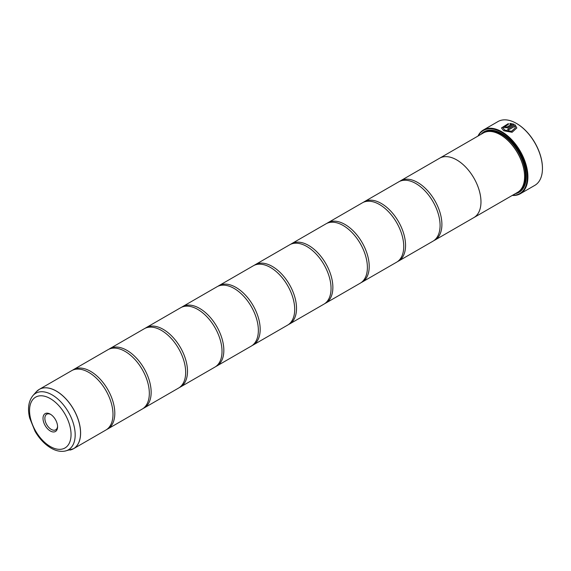 <?xml version="1.0" encoding="UTF-8"?>
<svg xmlns="http://www.w3.org/2000/svg" width="571" height="571" viewBox="0 0 571 571"><rect width="100%" height="100%" fill="white"/><g stroke="black" fill="none" stroke-linecap="round" stroke-linejoin="round"><path stroke-width="0.86" d="M69.905 450.084A34.253 19.778 -120 0 0 79.49 424.26A34.253 19.778 -120 0 0 56.329 391.114A34.253 19.778 -120 0 0 36.266 391.827L32.968 395.553A32.647 18.85 60 0 1 52.097 394.868A32.647 18.85 60 0 1 74.166 426.458A32.647 18.85 60 0 1 65.03 451.076L73.509 448.727L105.892 430.034A34.267 19.785 -120 0 0 112.416 407.944A34.267 19.785 -120 0 0 94.022 376.082A34.267 19.785 -120 0 0 88.762 372.385A34.267 19.785 -120 0 0 71.632 370.686L39.249 389.379A34.267 19.785 60 0 1 56.379 391.078A34.267 19.785 60 0 1 78.762 421.27A34.267 19.785 60 0 1 73.509 448.727A34.267 19.785 60 0 1 71.818 449.534M106.777 429.471A34.267 19.785 -120 0 0 107.712 428.985L142.236 409.05A34.267 19.785 -120 0 0 148.753 386.96A34.267 19.785 -120 0 0 130.366 355.105A34.267 19.785 -120 0 0 125.106 351.401A34.267 19.785 -120 0 0 107.969 349.702L73.445 369.637A34.267 19.785 -120 0 0 72.56 370.201M143.121 408.486A34.267 19.785 -120 0 0 144.056 408.001L178.58 388.066A34.267 19.785 -120 0 0 185.097 365.975A34.267 19.785 -120 0 0 166.703 334.121A34.267 19.785 -120 0 0 161.45 330.416A34.267 19.785 -120 0 0 144.313 328.718L109.789 348.653A34.267 19.785 -120 0 0 108.904 349.216M179.465 387.502A34.267 19.785 -120 0 0 180.4 387.017L214.924 367.089A34.267 19.785 -120 0 0 221.441 344.991A34.267 19.785 -120 0 0 203.048 313.136A34.267 19.785 -120 0 0 197.794 309.432A34.267 19.785 -120 0 0 180.657 307.733L146.133 327.668A34.267 19.785 -120 0 0 145.248 328.239M215.809 366.518A34.267 19.785 -120 0 0 216.744 366.04L251.269 346.105A34.267 19.785 -120 0 0 257.785 324.014A34.267 19.785 -120 0 0 239.392 292.152A34.267 19.785 -120 0 0 234.139 288.448A34.267 19.785 -120 0 0 217.001 286.756L182.477 306.684A34.267 19.785 -120 0 0 181.592 307.255M252.154 345.534A34.267 19.785 -120 0 0 253.081 345.055L287.613 325.12A34.267 19.785 -120 0 0 294.129 303.03A34.267 19.785 -120 0 0 275.736 271.168A34.267 19.785 -120 0 0 270.476 267.471A34.267 19.785 -120 0 0 253.346 265.772L218.821 285.707A34.267 19.785 -120 0 0 217.936 286.271M288.498 324.556A34.267 19.785 -120 0 0 289.426 324.071L323.957 304.136A34.267 19.785 -120 0 0 330.473 282.045A34.267 19.785 -120 0 0 312.08 250.191A34.267 19.785 -120 0 0 306.82 246.486A34.267 19.785 -120 0 0 289.69 244.788L255.166 264.723A34.267 19.785 -120 0 0 254.281 265.287M324.842 303.572A34.267 19.785 -120 0 0 325.77 303.087L360.301 283.152A34.267 19.785 -120 0 0 366.818 261.061A34.267 19.785 -120 0 0 348.424 229.207A34.267 19.785 -120 0 0 343.164 225.502A34.267 19.785 -120 0 0 326.034 223.803L291.51 243.738A34.267 19.785 -120 0 0 290.625 244.302M361.186 282.588A34.267 19.785 -120 0 0 362.114 282.103L396.645 262.175A34.267 19.785 -120 0 0 403.162 240.084A34.267 19.785 -120 0 0 384.768 208.222A34.267 19.785 -120 0 0 379.508 204.518A34.267 19.785 -120 0 0 362.378 202.819L327.854 222.754A34.267 19.785 -120 0 0 326.969 223.325M397.523 261.604A34.267 19.785 -120 0 0 398.458 261.125L432.982 241.19A34.267 19.785 -120 0 0 439.506 219.1A34.267 19.785 -120 0 0 421.113 187.238A34.267 19.785 -120 0 0 415.852 183.534A34.267 19.785 -120 0 0 398.722 181.842L364.191 201.77A34.267 19.785 -120 0 0 363.313 202.341M501.474 127.968L508.39 123.657M503.008 127.818L504.807 130.195L511.509 131.33L515.306 127.833L511.509 131.259L504.807 130.124L503.008 127.818L508.39 124.35L508.39 123.586L501.474 127.94L503.722 130.752L512.101 132.286L516.841 127.947L515.106 124.813L507.526 129.189A36.837 21.27 60 0 1 508.611 129.874L514.821 126.291L515.306 127.833M507.583 129.224L515.106 124.813M515.106 124.885L516.841 127.954M505.899 126.591L505.899 127.155L506.984 127.112L511.559 124.471L506.984 127.04L505.899 127.09L505.899 126.519A36.837 21.27 -120 0 0 504.807 126.048L504.136 126.912L504.807 127.718L508.069 127.619L514.021 124.185L509.924 123.457L509.924 124.242L511.559 124.399M505.899 127.09L505.899 126.519M477.984 136.062A36.837 21.27 60 0 1 483.451 129.952A36.837 21.27 60 0 1 501.866 131.78A36.837 21.27 60 0 1 525.927 164.241A36.837 21.27 60 0 1 520.281 193.755L534.82 185.361A36.837 21.27 -120 0 0 542.45 168.502A36.837 21.27 -120 0 0 516.405 123.386L516.705 123.564A36.408 21.02 60 0 1 542.45 168.152A36.408 21.02 60 0 1 542.45 168.324M516.705 123.564L516.405 123.386A36.837 21.27 -120 0 0 497.983 121.559L483.451 129.952M50.298 414.153A10.299 5.946 -120 0 0 43.011 418.357A10.299 5.946 -120 0 0 50.298 430.977A10.299 5.946 -120 0 0 57.578 426.773A10.299 5.946 -120 0 0 50.298 414.153L50.298 414.153M50.776 414.446A8.993 5.196 -120 0 0 46.722 414.246A8.993 5.196 -120 0 0 45.345 421.448A8.993 5.196 -120 0 0 51.219 429.378A8.993 5.196 -120 0 0 55.715 429.82A8.993 5.196 -120 0 0 57.564 426.209M512.572 195.253A36.408 21.02 -120 0 0 526.683 170.022A36.408 21.02 -120 0 0 501.566 132.301A36.408 21.02 -120 0 0 478.291 135.884M520.281 193.755A36.837 21.27 60 0 1 512.266 195.432M524.592 176.546A33.853 19.542 -120 0 0 524.592 176.375A33.853 19.542 -120 0 0 500.653 134.913L500.353 134.742A34.281 19.792 -120 0 0 483.216 133.043L439.599 158.224A34.267 19.785 60 0 1 456.743 159.93A34.281 19.792 60 0 1 479.133 190.129A34.281 19.792 60 0 1 473.88 217.594A34.281 19.792 60 0 1 473.402 217.851M473.88 217.594L517.49 192.413A34.281 19.792 -120 0 0 524.592 176.725A34.281 19.792 -120 0 0 500.353 134.742L500.653 134.913M515.256 193.705A34.967 20.185 -120 0 0 526.284 176.303A34.967 20.185 -120 0 0 501.566 133.486L501.566 133.486A34.967 20.185 -120 0 0 480.982 134.335M501.716 133.571A34.538 19.942 -120 0 0 482.623 133.386M107.712 428.985A34.267 19.785 -120 0 0 112.965 401.527A34.267 19.785 -120 0 0 90.575 371.336A34.267 19.785 -120 0 0 73.445 369.637M144.056 408.001A34.267 19.785 -120 0 0 149.309 380.543A34.267 19.785 -120 0 0 126.919 350.351A34.267 19.785 -120 0 0 109.789 348.653M180.4 387.017A34.267 19.785 -120 0 0 185.654 359.559A34.267 19.785 -120 0 0 163.263 329.367A34.267 19.785 -120 0 0 146.133 327.668M216.744 366.04A34.267 19.785 -120 0 0 221.991 338.582A34.267 19.785 -120 0 0 199.607 308.383A34.267 19.785 -120 0 0 182.477 306.684M253.081 345.055A34.267 19.785 -120 0 0 258.335 317.597A34.267 19.785 -120 0 0 235.951 287.399A34.267 19.785 -120 0 0 218.821 285.707M289.426 324.071A34.267 19.785 -120 0 0 294.679 296.613A34.267 19.785 -120 0 0 272.296 266.421A34.267 19.785 -120 0 0 255.166 264.723M325.77 303.087A34.267 19.785 -120 0 0 331.023 275.629A34.267 19.785 -120 0 0 308.64 245.437A34.267 19.785 -120 0 0 291.51 243.738M362.114 282.103A34.267 19.785 -120 0 0 367.367 254.645A34.267 19.785 -120 0 0 344.984 224.453A34.267 19.785 -120 0 0 327.854 222.754M398.458 261.125A34.267 19.785 -120 0 0 403.711 233.667A34.267 19.785 -120 0 0 381.328 203.469A34.267 19.785 -120 0 0 364.191 201.77M433.867 240.619A34.267 19.785 -120 0 0 434.802 240.141A34.267 19.785 -120 0 0 440.055 212.683A34.267 19.785 -120 0 0 417.672 182.484A34.267 19.785 -120 0 0 400.535 180.793A34.267 19.785 -120 0 0 399.65 181.357M439.135 158.502A34.281 19.792 60 0 1 439.599 158.224A34.281 19.792 60 0 1 456.743 159.923A34.267 19.785 60 0 1 479.126 190.129A34.267 19.785 60 0 1 473.873 217.587L434.802 240.141M516.905 192.755A34.538 19.942 -120 0 0 526.284 176.125M509.924 123.529L514.021 124.257M504.136 126.948L504.807 126.048M504.807 126.12A36.837 21.27 60 0 1 505.835 126.562M520.723 189.658A33.853 19.542 -120 0 0 522.965 162.021A33.853 19.542 -120 0 0 501.566 134.392A33.853 19.542 -120 0 0 487.213 131.623M518.232 191.949A34.281 19.792 -120 0 0 524.456 164.762A34.281 19.792 -120 0 0 501.866 133.864A34.281 19.792 -120 0 0 483.987 132.636M50.298 446.522A29.342 16.937 -120 0 0 71.047 434.545A29.342 16.937 -120 0 0 50.298 398.608A29.342 16.937 -120 0 0 29.549 410.585A29.342 16.937 -120 0 0 50.298 446.522M37.707 390.45A34.267 19.785 60 0 1 39.249 389.379L36.266 391.827M65.03 451.076C60.49 451.889 55.815 450.897 51.005 448.092C44.752 444.366 39.456 438.799 35.109 431.405L29.671 418.036C27.408 408.665 28.507 401.17 32.968 395.553M400.535 180.793L439.606 158.231"/></g></svg>
